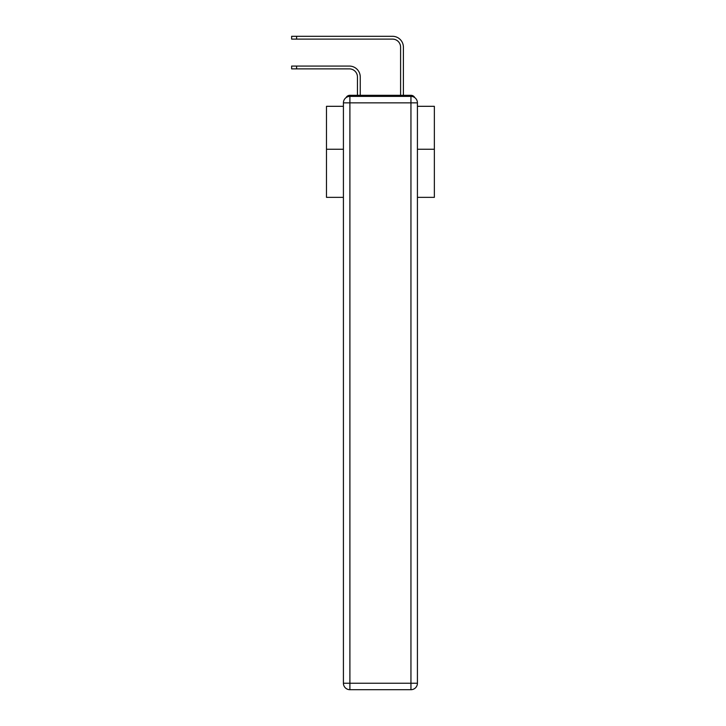 <?xml version="1.0" encoding="UTF-8"?>
<svg xmlns="http://www.w3.org/2000/svg" width="726" height="726" viewBox="0 0 726 726"><rect width="100%" height="100%" fill="white"/><g stroke="black" fill="none" stroke-linecap="round" stroke-linejoin="round"><path stroke-width="1.09" d="M417.423 197.354L434.357 197.354L434.357 106.314L417.423 106.314M343.416 149.247L326.482 149.247L326.482 106.314L343.416 106.314M326.482 149.247L326.482 197.354L343.416 197.354M414.782 97.647A4.311 4.311 0 0 0 410.952 95.306L349.896 95.306A4.311 4.311 0 0 0 346.057 97.647M434.357 149.247L417.423 149.247M349.896 95.306L357.446 95.306L357.446 76.965A8.095 8.095 0 0 0 349.351 68.879A8.095 8.095 0 0 1 357.446 76.965A8.095 8.095 0 0 0 349.351 68.879A8.095 8.095 0 0 1 357.446 76.965A8.095 8.095 0 0 0 349.351 68.879A8.095 8.095 0 0 1 357.446 76.965A8.095 8.095 0 0 0 349.351 68.879A8.095 8.095 0 0 1 357.446 76.965A8.095 8.095 0 0 0 349.351 68.879A8.095 8.095 0 0 1 357.446 76.965A8.095 8.095 0 0 0 349.351 68.879A8.095 8.095 0 0 1 357.446 76.965A8.095 8.095 0 0 0 349.351 68.879A8.095 8.095 0 0 1 357.446 76.965A8.095 8.095 0 0 0 349.351 68.879A8.095 8.095 0 0 1 357.446 76.965A8.095 8.095 0 0 0 349.351 68.879A8.095 8.095 0 0 1 357.446 76.965A8.095 8.095 0 0 0 349.351 68.879A8.095 8.095 0 0 1 357.446 76.965A8.095 8.095 0 0 0 349.351 68.879A8.095 8.095 0 0 1 357.446 76.965A8.095 8.095 0 0 0 349.351 68.879A8.095 8.095 0 0 1 357.446 76.965A8.095 8.095 0 0 0 349.351 68.879A8.095 8.095 0 0 1 357.446 76.965A8.095 8.095 0 0 0 349.351 68.879A8.095 8.095 0 0 1 357.446 76.965A8.095 8.095 0 0 0 349.351 68.879A8.095 8.095 0 0 1 357.446 76.965A8.095 8.095 0 0 0 349.351 68.879A8.095 8.095 0 0 1 357.446 76.965A8.095 8.095 0 0 0 349.351 68.879A8.095 8.095 0 0 1 357.446 76.965A8.095 8.095 0 0 0 349.351 68.879A8.095 8.095 0 0 1 357.446 76.965A8.095 8.095 0 0 0 349.351 68.879A8.095 8.095 0 0 1 357.446 76.965A8.095 8.095 0 0 0 349.351 68.879A8.095 8.095 0 0 1 357.446 76.965A8.095 8.095 0 0 0 349.351 68.879L291.643 68.879L291.643 66.075L296.607 66.075L296.607 68.879M296.607 66.075L349.351 66.075A10.899 10.899 0 0 1 360.25 76.965L360.25 95.306L360.25 76.965L360.25 95.306L360.25 76.965L360.25 95.306L360.25 76.965L360.25 95.306L360.25 76.965L360.25 95.306L360.25 76.965L360.25 95.306L360.25 76.965L360.25 95.306L360.25 76.965L360.25 95.306L360.25 76.965L360.25 95.306L360.25 76.965L360.25 95.306L360.25 76.965L360.25 95.306L360.25 76.965L360.25 95.306L360.25 76.965L360.25 95.306L360.25 76.965L360.25 95.306L360.25 76.965L360.25 95.306L360.25 76.965L360.25 95.306L360.25 76.965L360.25 95.306L360.25 76.965L360.25 95.306L360.25 76.965L360.25 95.306L360.25 76.965L360.25 95.306L360.25 76.965L360.25 95.306L363.59 95.306M397.249 95.306L400.598 95.306L400.598 47.199A8.095 8.095 0 0 0 392.503 39.104A8.095 8.095 0 0 1 400.598 47.199A8.095 8.095 0 0 0 392.503 39.104A8.095 8.095 0 0 1 400.598 47.199A8.095 8.095 0 0 0 392.503 39.104A8.095 8.095 0 0 1 400.598 47.199A8.095 8.095 0 0 0 392.503 39.104A8.095 8.095 0 0 1 400.598 47.199A8.095 8.095 0 0 0 392.503 39.104A8.095 8.095 0 0 1 400.598 47.199A8.095 8.095 0 0 0 392.503 39.104A8.095 8.095 0 0 1 400.598 47.199A8.095 8.095 0 0 0 392.503 39.104A8.095 8.095 0 0 1 400.598 47.199A8.095 8.095 0 0 0 392.503 39.104A8.095 8.095 0 0 1 400.598 47.199A8.095 8.095 0 0 0 392.503 39.104A8.095 8.095 0 0 1 400.598 47.199A8.095 8.095 0 0 0 392.503 39.104A8.095 8.095 0 0 1 400.598 47.199A8.095 8.095 0 0 0 392.503 39.104A8.095 8.095 0 0 1 400.598 47.199A8.095 8.095 0 0 0 392.503 39.104A8.095 8.095 0 0 1 400.598 47.199A8.095 8.095 0 0 0 392.503 39.104A8.095 8.095 0 0 1 400.598 47.199A8.095 8.095 0 0 0 392.503 39.104A8.095 8.095 0 0 1 400.598 47.199A8.095 8.095 0 0 0 392.503 39.104A8.095 8.095 0 0 1 400.598 47.199A8.095 8.095 0 0 0 392.503 39.104A8.095 8.095 0 0 1 400.598 47.199A8.095 8.095 0 0 0 392.503 39.104A8.095 8.095 0 0 1 400.598 47.199A8.095 8.095 0 0 0 392.503 39.104A8.095 8.095 0 0 1 400.598 47.199A8.095 8.095 0 0 0 392.503 39.104A8.095 8.095 0 0 1 400.598 47.199A8.095 8.095 0 0 0 392.503 39.104A8.095 8.095 0 0 1 400.598 47.199A8.095 8.095 0 0 0 392.503 39.104L291.643 39.104L291.643 36.3L296.607 36.3L296.607 39.104M296.607 36.3L392.503 36.3A10.899 10.899 0 0 1 403.402 47.199L403.402 95.306L403.402 47.199L403.402 95.306L403.402 47.199L403.402 95.306L403.402 47.199L403.402 95.306L403.402 47.199L403.402 95.306L403.402 47.199L403.402 95.306L403.402 47.199L403.402 95.306L403.402 47.199L403.402 95.306L403.402 47.199L403.402 95.306L403.402 47.199L403.402 95.306L403.402 47.199L403.402 95.306L403.402 47.199L403.402 95.306L403.402 47.199L403.402 95.306L403.402 47.199L403.402 95.306L403.402 47.199L403.402 95.306L403.402 47.199L403.402 95.306L403.402 47.199L403.402 95.306L403.402 47.199L403.402 95.306L403.402 47.199L403.402 95.306L403.402 47.199L403.402 95.306L403.402 47.199L403.402 95.306L410.952 95.306M349.896 96.386L410.952 96.386A6.47 6.47 0 0 1 417.423 102.856L417.423 683.23A6.47 6.47 0 0 1 410.952 689.7L349.896 689.7L349.896 683.23L410.952 683.23L410.952 102.856L349.896 102.856L349.896 683.23L343.416 683.23L343.416 102.856L349.896 102.856L349.896 96.386A6.47 6.47 0 0 0 343.416 102.856A6.47 6.47 0 0 1 349.896 96.386M343.416 683.23A6.47 6.47 0 0 0 349.896 689.7A6.47 6.47 0 0 1 343.416 683.23M410.952 689.7A6.47 6.47 0 0 0 417.423 683.23L410.952 683.23L410.952 689.7M417.423 102.856A6.47 6.47 0 0 0 410.952 96.386L410.952 102.856L417.423 102.856"/></g></svg>
